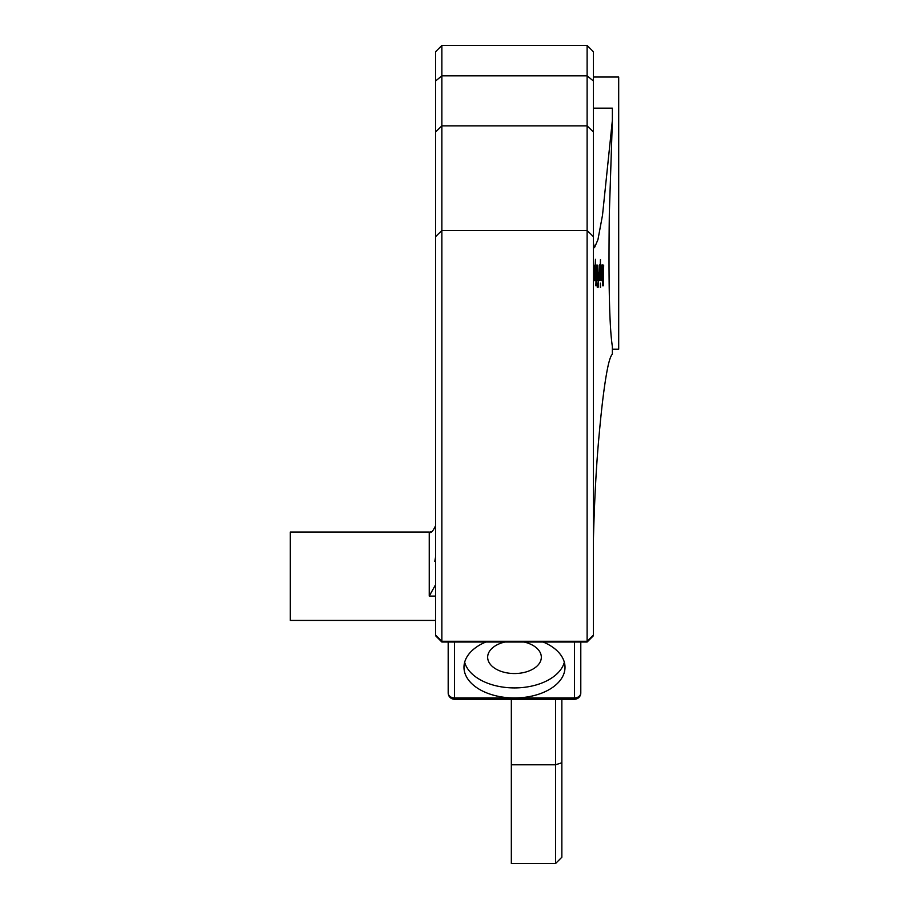 <?xml version="1.0" encoding="UTF-8"?>
<svg xmlns="http://www.w3.org/2000/svg" width="909" height="909" viewBox="0 0 909 909"><rect width="100%" height="100%" fill="white"/><g stroke="black" fill="none" stroke-linecap="round" stroke-linejoin="round"><path stroke-width="1.36" d="M435.559 584.737L429.241 596.099L429.241 532.015C430.741 533.663 432.854 531.56 435.559 525.697M441.865 642.027L435.559 635.721L435.559 51.768L441.865 45.45L441.865 642.027L587.112 642.027L587.112 45.45L441.865 45.45M543.207 642.027A50.518 30.679 0 0 1 565.012 667.274A50.518 30.679 0 0 1 514.494 697.953A50.518 30.679 0 0 1 463.976 667.274A50.518 30.679 0 0 1 485.781 642.027M564.33 662.252A50.518 30.679 0 0 1 514.494 687.92A50.518 30.679 0 0 1 464.658 662.252M504.836 642.027A26.838 16.294 180 0 0 487.656 657.241A26.838 16.294 180 0 0 514.494 673.535A26.838 16.294 180 0 0 541.332 657.241A26.838 16.294 180 0 0 524.141 642.027M593.429 77.026L618.688 77.026L618.688 349.204L612.371 349.204M593.429 538.73C594.543 497.609 596.474 462.749 599.201 434.138C601.701 406.516 604.315 385.496 607.019 371.088C608.803 361.509 610.587 355.873 612.371 354.18L612.371 346.511C609.439 327.91 608.428 283.449 609.337 213.115L612.371 120.374L602.508 215.194L597.952 239.624L594.463 247.737L593.429 243.317M435.559 620.427L290.312 620.427L290.312 532.015L429.241 532.015M435.559 596.099L429.241 596.099M594.316 265.258L594.077 280.722L594.316 265.258M595.634 265.258L595.509 280.722L595.634 265.258M597.463 287.324L597.361 283.097L597.27 287.324M598.429 272.791L598.338 287.062L598.19 272.791M599.713 280.461L600.451 259.576L600.326 280.461L600.145 270.291L599.542 280.461M600.69 280.461L600.781 265.133L600.485 280.461M602.474 272.791L601.94 280.722L601.678 272.791L602.224 264.86L602.258 272.791M603.042 265.133L603.246 279.211L603.667 265.133L603.326 285.744L602.872 271.666L602.462 285.744L602.815 265.133M600.997 277.552L601.428 265.133L600.906 277.552M600.565 287.324L600.429 283.097L600.349 287.324M598.917 280.461L599.52 264.86L599.395 280.461L599.372 268.041L598.724 280.461M597.622 280.461L597.804 265.133L597.429 280.461M596.338 274.643L597.156 265.133L596.634 285.744L596.634 277.552L595.849 285.744L596.599 265.133L596.145 274.643M594.486 280.461L595.463 259.315L594.634 280.461M587.112 45.45L593.429 51.768L593.429 635.721L587.112 642.027M511.335 699.248L511.335 764.787L555.535 764.787L555.535 699.248M561.853 699.248L561.853 857.232L555.535 863.55L511.335 863.55L511.335 764.787M555.535 863.55L555.535 764.787L561.853 762.765M612.371 120.374L612.371 108.171L593.429 108.171M574.488 642.027L574.488 697.953A6.318 5.022 0 0 0 580.794 692.931L580.794 642.027M448.182 642.027L448.182 692.931A6.318 6.318 0 0 0 454.5 699.248L454.5 697.953A6.318 5.022 180 0 1 448.182 692.931M435.559 557.069L434.809 561.387M595.611 267.769L595.679 271.734L595.918 267.769M594.872 268.303L594.85 278.074L595.179 268.303M594.27 267.769L594.293 271.734L594.531 267.769M435.559 236.67L441.865 230.5L587.112 230.5L593.429 236.67M435.559 81.015L441.865 75.845L587.112 75.845L593.429 81.015M454.5 699.248L574.488 699.248L574.488 697.953L454.5 697.953L454.5 642.027M435.559 132.032L441.865 125.862L587.112 125.862L593.429 132.032M435.559 634.993L441.865 641.265L587.112 641.265L593.429 634.993M574.488 699.248A6.318 6.318 0 0 0 580.794 692.931M430.173 531.947L431.264 531.685"/></g></svg>
